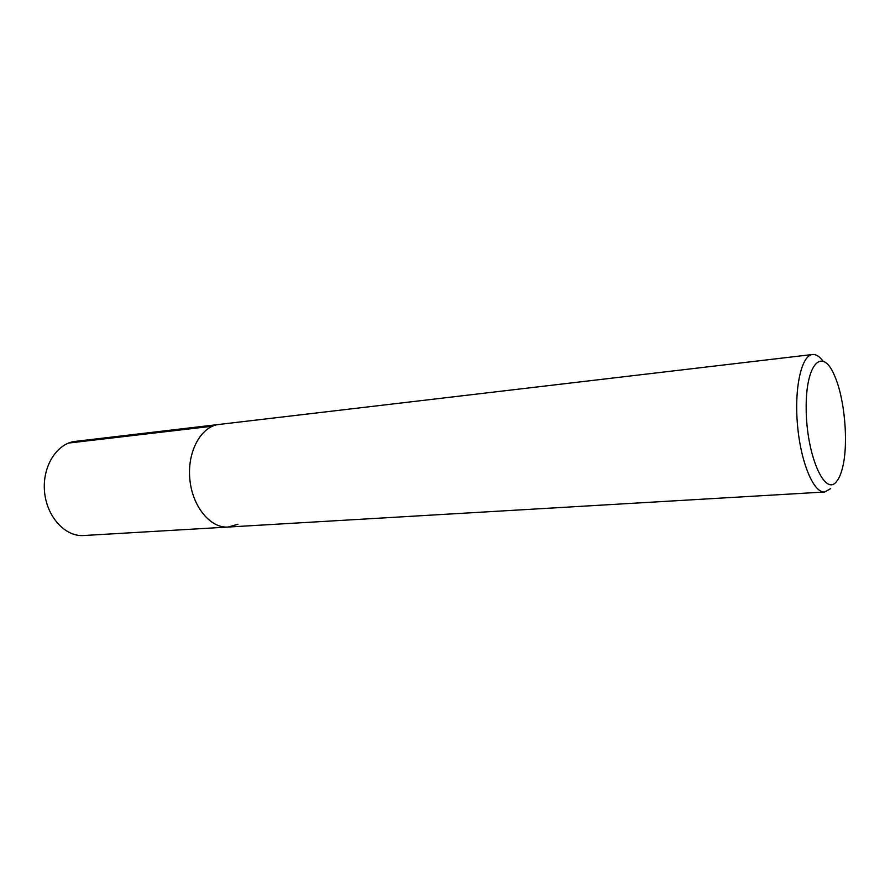 <?xml version="1.0" encoding="UTF-8"?>
<svg xmlns="http://www.w3.org/2000/svg" width="890" height="890" viewBox="0 0 890 890"><rect width="100%" height="100%" fill="white"/><g stroke="black" fill="none" stroke-linecap="round" stroke-linejoin="round"><path stroke-width="1.33" d="M830.537 488.699L824.618 492.003C813.649 493.149 800.722 462.411 797.507 425.075C794.147 387.751 801.512 355.266 812.514 354.509C815.919 354.187 819.334 356.3 822.76 360.839M836.344 481.768C824.696 496.598 806.507 454.99 806.184 409.166C805.506 363.253 822.527 346.288 834.631 375.869C844.721 398.542 848.637 443.009 842.685 467.094C841.083 473.847 838.97 478.731 836.344 481.768M237.93 524.255L228.085 527.047C210.24 528.415 192.084 506.221 189.781 478.698C187.245 451.197 201.262 426.188 219.062 424.441L812.492 354.509M824.618 492.003L228.085 527.047C210.24 528.415 192.084 506.221 189.781 478.698C187.245 451.197 201.262 426.188 219.062 424.441L75.327 441.373M228.085 527.047L83.638 535.535C65.126 536.904 46.614 516.69 44.522 491.514C42.197 466.349 56.904 443.242 75.372 441.373M68.541 443.064L212.499 426.188"/></g></svg>
